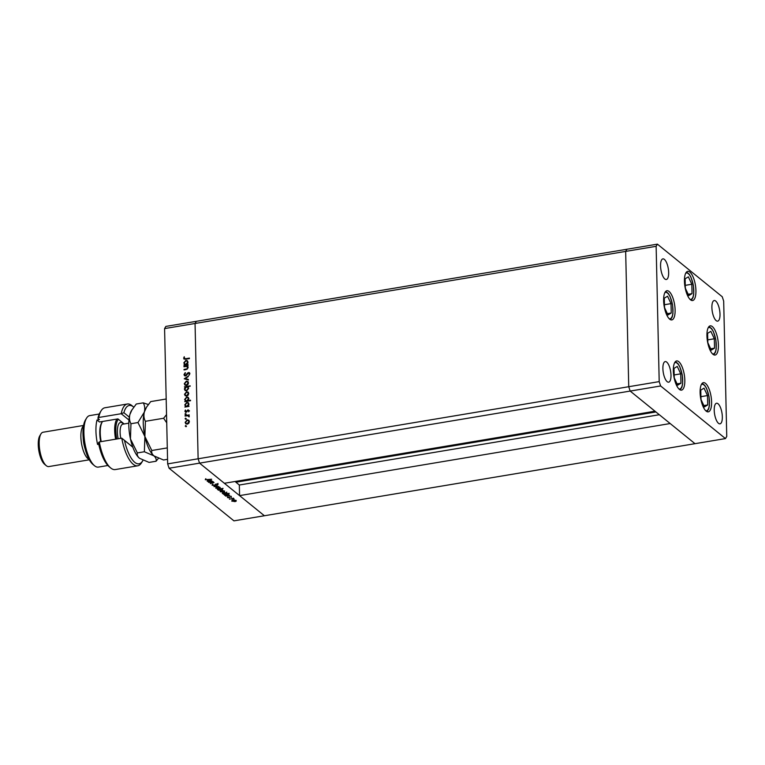 <?xml version="1.0" encoding="UTF-8"?>
<svg xmlns="http://www.w3.org/2000/svg" width="765" height="765" viewBox="0 0 765 765"><rect width="100%" height="100%" fill="white"/><g stroke="black" fill="none" stroke-linecap="round" stroke-linejoin="round"><path stroke-width="1.15" d="M660.625 385.971L169.084 468.237L233.927 520.85L264.394 515.753L199.55 463.141L224.374 483.279L654.983 411.207L630.159 391.068L628.734 386.707L625.665 251.417L626.937 249.247L625.665 251.417L628.734 386.707L630.159 391.068L695.002 443.681L670.178 423.542L239.569 495.615L264.394 515.753L725.469 438.584L726.75 436.413L723.68 301.114L722.256 296.763L657.412 244.15L656.131 246.311L659.201 381.611L660.625 385.971L725.469 438.584M659.201 381.611L198.125 458.78L199.55 463.141L198.125 458.78L195.056 323.48L196.337 321.319L657.412 244.15M239.569 495.615L239.33 485.02L235.907 482.237A1.626 0.583 80.5 0 1 235.448 481.424M169.084 468.237L167.659 463.886L198.125 458.78L195.056 323.48L656.131 246.311M659.315 414.726L239.33 485.02M700.109 392.598A14.793 5.279 -99.5 0 1 703.408 382.663A14.793 5.279 -99.5 0 1 711.593 401.921A14.793 5.279 -99.5 0 1 708.294 411.847A14.793 5.279 -99.5 0 1 700.109 392.598M673.334 370.872A14.793 5.279 -99.5 0 1 676.633 360.937A14.793 5.279 -99.5 0 1 684.818 380.195A14.793 5.279 -99.5 0 1 681.519 390.121A14.793 5.279 -99.5 0 1 673.334 370.872M663.628 300.664A14.793 5.279 -99.5 0 1 666.927 290.729A14.793 5.279 -99.5 0 1 675.113 309.978A14.793 5.279 -99.5 0 1 671.813 319.913A14.793 5.279 -99.5 0 1 663.628 300.664M684.446 281.281A14.793 5.279 -99.5 0 1 687.745 271.346A14.793 5.279 -99.5 0 1 695.93 290.595A14.793 5.279 -99.5 0 1 692.631 300.53A14.793 5.279 -99.5 0 1 684.446 281.281M706.937 335.797A14.793 5.279 -99.5 0 1 710.236 325.861A14.793 5.279 -99.5 0 1 718.412 345.12A14.793 5.279 -99.5 0 1 715.112 355.046A14.793 5.279 -99.5 0 1 706.937 335.797M670.991 375.175A10.442 3.729 80.5 0 0 665.215 361.587A10.442 3.729 80.5 0 0 662.892 368.596A10.442 3.729 80.5 0 0 668.667 382.184A10.442 3.729 80.5 0 0 670.991 375.175M711.89 307.549A10.442 3.729 -99.5 0 1 714.223 300.54A10.442 3.729 -99.5 0 1 719.999 314.128A10.442 3.729 -99.5 0 1 717.666 321.147A10.442 3.729 -99.5 0 1 711.89 307.549M660.558 265.904A10.442 3.729 -99.5 0 1 662.882 258.886A10.442 3.729 -99.5 0 1 668.658 272.474A10.442 3.729 -99.5 0 1 666.334 279.493A10.442 3.729 -99.5 0 1 660.558 265.904M722.332 416.829A10.442 3.729 80.5 0 0 716.547 403.241A10.442 3.729 80.5 0 0 714.223 410.25A10.442 3.729 80.5 0 0 719.999 423.839A10.442 3.729 80.5 0 0 722.332 416.829M187.741 366.55L188.171 367.669L186.134 369.581L184.04 369.925L184.021 369.418L186.889 368.873L187.674 367.669L186.555 366.425L183.963 366.779L183.954 366.272L188.056 365.584L187.588 366.406M187.358 366.846L186.555 366.425M184.575 374.515L185.885 375.749L184.91 374.793L185.885 375.749L186.431 375.452L188.553 372.478L189.902 373.664L188.984 375.338L189.318 373.703L188.592 372.985L185.551 375.988L184.508 375.72L184.002 374.611L185.187 372.67L184.575 374.515L185.551 375.472L187.712 372.938L189.471 372.689M189.041 375.29L189.663 373.97L188.592 372.985M184.241 378.78L188.295 376.122L185.35 378.551L188.372 379.44L188.381 379.995L184.241 378.78M187.932 381.572L188.525 382.949L187.884 384.642L186.44 385.455L184.91 385.072L184.279 383.657L186.335 381.142L187.884 381.534M188.171 392.177L188.764 393.554L188.123 395.247L186.679 396.069L185.149 395.677L184.518 394.262L186.584 391.747L188.123 392.139M185.207 407.028L185.914 406.731L184.757 404.886L186.842 402.352L188.305 402.715L189.003 404.188L188.209 406.014L188.984 406.397L184.881 407.085L185.407 406.32M186.058 426.746L185.235 426.076L185.694 425.522L185.713 426.478M185.579 426.354L185.694 425.522L186.172 425.923M167.659 463.886L164.58 328.587L165.862 326.416L196.337 321.319L195.056 323.48L164.58 328.587M188.812 420.272L189.395 421.639L188.764 423.341L187.31 424.154L185.79 423.772L185.149 422.347L187.215 419.842L188.754 420.224M185.885 419.363L185.073 418.694L186.01 418.532L185.073 418.694L185.551 419.086M185.407 418.962L185.532 418.139L186.01 418.532M185.082 416.084L185.073 415.567L189.175 414.888L188.582 415.5L189.146 416.868L187.874 415.711L185.082 416.084M189.07 415.854L189.28 416.399M189.041 416.935L187.874 415.711M185.78 414.754L184.967 414.085L185.905 413.922L184.967 414.085L185.446 414.477M185.302 414.353L185.426 413.53L185.905 413.922M185.407 411.178L186.421 412.077L185.742 411.455L186.813 411.876L188.047 409.782L189.146 410.662L188.592 411.828L188.649 410.748L187.712 410.499L186.115 412.316L184.901 411.293L185.426 410.002L186.086 411.8L188.047 409.782L189.146 410.662M188.572 411.809L188.984 411.015L188.085 410.298M186.115 412.316L184.901 411.293L185.426 410.002M185.092 401.615L185.79 401.319L184.633 399.473L186.717 396.939L188.19 397.303L188.879 398.775L188.056 400.611L190.504 400.2L190.514 400.707L184.757 401.673L185.283 400.908M188.123 387.052L188.639 388.343L186.564 390.867L185.092 390.513L184.394 389.031L185.187 387.214L184.422 386.822L190.179 385.856L187.98 386.918M184.26 365.048L184.958 364.742L183.801 362.897L185.885 360.363L187.358 360.726L188.047 362.199L187.262 364.025L188.027 364.417L183.925 365.096L184.451 364.341M184.202 358.163L185.666 358.718L189.404 358.087L189.414 358.603L185.627 359.234L183.629 358.24L184.241 356.748L184.623 358.766M184.011 359.12L184.241 356.748M213.856 482.428L210.327 483.652L213.311 482.486L208.807 482.419L212.909 481.74L212.383 482.036L213.99 482.658M212.947 482.983L213.301 482.17M214.305 485.536L212.115 485.24L212.622 484.455L212.689 485.144L214.104 485.364L216.132 484.016L218.025 484.264L217.709 484.934L216.371 484.178L214.305 485.316M212.096 484.761L212.622 484.455M213.1 484.57L212.689 485.144M218.025 484.264L217.709 484.934L217.509 484.092M217.174 484.838L217.423 484.025M213.99 486.626L217.279 485.278L215.089 486.425L218.886 486.578L213.99 486.588M215.921 487.649L215.94 488.28L217.155 487.2L218.847 487.142L220.186 487.563L220.167 488.213L218.943 488.644L215.74 487.955M220.186 487.563L220.167 488.213L220.148 487.534M220.32 491.216L220.33 491.838L221.544 490.767L223.237 490.709L224.575 491.13L224.556 491.78L223.332 492.211L220.129 491.522M224.719 494.792L224.728 495.414L225.962 494.324L228.984 494.706L228.85 495.414L229.825 495.462L225.723 496.141L226.22 495.854L224.537 495.108M228.984 494.706L228.85 495.414L228.831 494.601M231.929 500.635L231.938 501.257L233.153 500.176L234.845 500.128L236.184 500.549L236.165 501.199L234.941 501.63L231.738 500.941M236.184 500.549L236.165 501.199L236.146 500.52M229.452 499.172L233.335 498.311L234.09 498.99L229.443 498.962M233.535 498.962L233.516 498.12M230.15 496.705L231.527 497.336L230.389 496.877L229.079 497.776L227.387 497.566L230.15 496.705M231.03 497.279L231.154 496.695M222.472 492.976L222.491 493.588L223.724 492.507L226.736 492.89L226.574 493.597L229.232 493.358L223.476 494.324L223.973 494.037L222.299 493.282M226.736 492.89L226.727 492.067M222.414 489.38L221.19 490.47L218.168 490.088L218.293 489.38L217.327 489.332L223.084 488.366L220.894 488.94L222.605 489.686M218.149 489.476L218.168 490.088L218.503 489.476M207.325 480.678L207.334 481.3L208.568 480.21L211.589 480.592L211.456 481.3L212.421 481.338L208.319 482.026L208.826 481.74L207.143 480.994M211.589 480.592L211.456 481.3L211.436 480.487M205.909 479.645L211.637 479.225L205.326 479.741L205.403 479.167L205.909 479.645L205.823 478.699M236.146 500.377L234.922 500.817M234.731 501.457L235.677 500.635L233.363 500.358L232.445 501.171L234.731 501.457M232.273 500.119L232.445 501.171M229.615 496.868L229.634 497.604M227.549 495.634L228.486 494.792L226.172 494.496L225.245 495.338L227.549 495.634M225.082 494.286L225.245 495.338M225.312 493.808L226.239 492.976L223.925 492.679L222.998 493.511L225.312 493.808M222.835 492.459L222.998 493.511M224.537 490.958L223.313 491.398M223.122 492.038L224.069 491.216L221.754 490.939L220.836 491.761L223.122 492.038M220.664 490.7L220.836 491.761M222.395 488.567L221.171 489.648M219.593 489.16L218.666 490.002L220.97 490.298L221.907 489.457L219.593 488.95M218.494 488.94L218.666 490.002M220.148 487.391L218.924 487.831M218.723 488.472L219.679 487.649L217.365 487.372L216.438 488.194L218.723 488.472M216.275 487.133L216.438 488.194M218.006 483.451L217.69 484.121M215.548 484.188L215.558 484.781M210.155 481.51L211.083 480.678L208.778 480.382L207.841 481.214L210.155 481.51M207.688 480.162L207.841 481.214M186.029 425.799L186.507 426.201M185.971 423.896L185.149 422.347M185.493 422.624L187.215 419.842M187.559 420.109L189.022 420.444M186.335 423.485L187.635 423.915L189.232 421.993L188.544 420.779M187.301 423.638L188.898 421.725L188.372 420.626L187.224 420.348L185.656 422.261L186.153 423.361L187.635 423.915M185.866 418.407L186.344 418.809M185.407 415.844L189.185 415.213M189.108 416.667L188.209 415.978L189.108 416.667M185.761 413.808L186.239 414.2M188.984 411.015L188.419 410.566L188.984 411.015M185.455 412.23L185.245 411.56M188.391 410.059L189.49 410.929M185.914 406.731L184.757 404.886M185.092 405.154L186.842 402.352M187.176 402.629L188.477 402.859M188.974 406.215L188.209 406.014M185.971 406.1L188.219 406.024M188.41 405.813L188.84 404.551L188.142 403.298M186.909 406.234L188.496 404.283L187.98 403.145L186.851 402.868L185.264 404.819L185.79 405.976L187.243 406.502M185.79 401.319L184.633 399.473M184.977 399.741L186.717 396.939M187.062 397.217L188.353 397.446M190.514 400.525L188.056 400.611M185.847 400.688L188.075 400.63M188.458 400.162L188.018 397.886M186.784 400.822L188.381 398.871L187.865 397.733L186.727 397.456L185.14 399.407L185.666 400.564L187.129 401.09M185.331 395.811L184.518 394.262M184.853 394.539L186.584 391.747M186.918 392.024L188.381 392.349M185.694 395.4L187.004 395.83L188.592 393.908L187.903 392.694M186.66 395.553L188.257 393.631L187.741 392.541L186.584 392.263L185.025 394.176L185.513 395.276L187.004 395.83M184.757 387.1L190.189 386.191M185.264 390.638L184.394 389.031M184.738 389.309L185.187 387.214M185.599 390.198L186.889 390.638L188.477 388.687L187.769 387.406M186.488 386.994L184.901 388.945L185.417 390.074L186.555 390.36L188.142 388.41L187.607 387.253L186.488 386.994M185.092 385.206L184.279 383.657M184.614 383.934L186.335 381.142M186.679 381.419L188.142 381.745M185.455 384.795L186.756 385.225L188.353 383.303L187.664 382.089M186.421 384.948L188.018 383.026L187.502 381.936L186.344 381.659L184.776 383.571L185.273 384.671L186.756 385.225M184.681 378.914L188.305 376.6M188.372 379.612L185.35 378.551M184.69 375.845L184.002 374.611M184.336 374.888L185.522 372.947M188.898 372.746L189.624 372.842M189.663 373.97L188.936 373.253L189.663 373.97M184.288 366.54L188.066 365.909M184.365 369.686L186.889 368.873M187.224 369.151L187.674 367.669M188.008 367.936L186.889 366.703M184.958 364.742L183.801 362.897M184.145 363.174L185.885 360.363M186.23 360.64L187.521 360.879M188.027 364.236L185.952 364.245L187.549 362.294L187.033 361.166L185.895 360.879L184.308 362.83L184.834 363.987L185.952 364.245M185.015 364.111L186.297 364.522M187.454 363.834L187.884 362.572L187.186 361.319M184.537 358.441L186.01 358.986L189.414 358.422M184.193 359.234L183.963 358.508M674.214 377.757L677.685 385.178L680.946 383.217L680.726 373.846L677.264 366.425L674.003 368.386L674.214 377.757M674.252 377.834L674.147 374.86M674.185 374.936L680.726 373.846M677.073 383.867L680.946 383.217M700.989 399.483L704.46 406.904L707.721 404.943L707.501 395.572L704.039 388.151L700.778 390.112L700.989 399.483M701.027 399.56L700.922 396.586M700.96 396.662L707.501 395.572M703.848 405.593L707.721 404.943M707.816 342.682L711.287 350.102L714.539 348.142L714.328 338.771L710.857 331.35L707.606 333.31L707.816 342.682M707.855 342.758L707.749 339.784M707.788 339.861L714.328 338.771M710.675 348.792L714.539 348.142M685.325 288.166L688.796 295.586L692.048 293.626L691.837 284.255L688.366 276.834L685.115 278.795L685.325 288.166M685.364 288.242L685.258 285.269M685.297 285.345L691.837 284.255M688.184 294.276L692.048 293.626M664.508 307.549L667.979 314.96L671.24 313.009L671.02 303.628L667.558 296.218L664.297 298.178L664.508 307.549M664.546 307.626L664.441 304.652M664.479 304.728L671.02 303.628M667.367 313.65L671.24 313.009M133.751 407.133A29.586 10.557 80.5 0 0 133.598 406.999A29.586 10.557 80.5 0 0 123.882 412.718L129.333 417.145M127.363 404.006L104.91 407.764A31.327 11.179 80.5 0 0 101.095 410.815A31.327 11.179 80.5 0 0 98.752 417.47L121.205 413.712A31.327 11.179 -99.5 0 1 127.363 404.006A31.327 11.179 -99.5 0 1 131.963 405.651L133.598 406.999M128.979 420.023L121.205 413.712L123.882 412.718M94.525 465.742L92.881 464.384A24.365 8.692 -99.5 0 1 82.983 433.946A24.365 8.692 -99.5 0 1 85.451 419.956L86.55 418.139A26.106 9.314 80.5 0 0 83.911 433.133A26.106 9.314 80.5 0 0 94.525 465.742A26.106 9.314 80.5 0 0 98.36 467.099L107.894 465.503M85.068 448.739A15.663 5.585 -99.5 0 1 83.156 437.293M89.094 459.402A17.404 6.206 -99.5 0 1 80.88 436.949A17.404 6.206 -99.5 0 1 83.49 425.895M46.254 465.665L44.619 464.307A15.663 5.585 -99.5 0 1 38.25 444.742A15.663 5.585 -99.5 0 1 39.837 435.744L40.937 433.927A17.404 6.206 80.5 0 0 39.178 443.92A17.404 6.206 80.5 0 0 46.254 465.665A17.404 6.206 80.5 0 0 48.807 466.574L89.314 459.794M98.742 444.245L97.576 444.446A26.106 9.314 80.5 0 1 95.941 431.116A26.106 9.314 80.5 0 1 97.021 419.995L99.431 419.593L97.901 418.35A29.586 10.557 -99.5 0 1 99.986 412.631L101.095 410.815M99.307 441.921A31.327 11.179 80.5 0 0 110.657 467.931L109.022 466.574A29.586 10.557 -99.5 0 1 98.456 442.801L99.307 441.921L121.759 438.163L132.804 447.133M110.657 467.931A31.327 11.179 80.5 0 0 115.257 469.567L137.71 465.809A31.327 11.179 -99.5 0 1 121.759 438.163L124.513 440.43A29.586 10.557 80.5 0 0 142.625 460.951A29.586 10.557 80.5 0 0 142.988 460.31M142.625 460.951L141.525 462.768A31.327 11.179 -99.5 0 1 137.71 465.809M132.823 447.171L124.513 440.43M99.268 414.008L89.735 415.605A26.106 9.314 80.5 0 0 86.55 418.139M124.16 423.963L117.915 418.895L99.469 421.984L97.021 419.995M98.752 417.47L97.901 418.35M123.854 424.011A14.793 5.279 80.5 0 0 122.983 423.007M83.567 425.455L43.06 432.235A17.404 6.206 80.5 0 0 40.937 433.927M139.421 458.225L139.431 458.225A26.106 9.314 -99.5 0 1 130.452 438.938L137.375 452.918C136.887 454.802 137.595 456.6 139.507 458.283L139.431 458.225A26.106 9.314 -99.5 0 0 139.507 458.283L149.079 462.414L156.07 461.238C156.557 459.354 155.85 457.566 153.937 455.873A26.106 9.314 -99.5 0 1 153.861 455.806L153.937 455.873C152.025 454.18 151.317 452.392 151.814 450.499L144.891 436.528L144.365 451.752L163.509 459.995L167.554 459.316M151.814 450.499L167.296 447.908M153.861 455.806L153.861 455.806A26.106 9.314 -99.5 0 1 144.891 436.528L145.407 421.305L163.624 418.254L166.722 422.844M145.407 421.305C143.906 418.627 143.543 415.548 144.336 412.077L146.526 407.171L150.705 401.596L166.187 399.005M166.541 414.592L163.624 418.254M148.334 404.513L143.256 402.849C144.757 405.526 145.12 408.596 144.336 412.077L137.968 422.548L144.891 436.528A26.106 9.314 -99.5 0 1 144.336 412.077A26.106 9.314 -99.5 0 1 145.895 408.204L146.526 407.171M156.07 461.238L158.441 458.321M132.087 409.591L129.897 414.487C129.113 417.967 129.467 421.046 130.968 423.724L130.452 438.938A26.106 9.314 -99.5 0 1 129.897 414.487A26.106 9.314 -99.5 0 1 131.456 410.623L136.266 404.016L143.256 402.849M130.968 423.724L137.968 422.548M137.375 452.918L144.365 451.752M102.596 421.458A19.144 6.828 80.5 0 0 102.185 422.051A19.144 6.828 80.5 0 0 101.2 441.606M115.63 439.196A19.144 6.828 -99.5 0 1 117.026 419.038M100.703 441.692A18.274 6.522 -99.5 0 1 101.63 422.959L102.185 422.051M118.422 419.306A18.274 6.522 80.5 0 0 116.739 439.005M655.892 411.943L235.907 482.237M229.883 496.762L229.892 497.26M678.947 388.983A13.407 4.781 80.5 0 0 680.324 388.783A13.407 4.781 80.5 0 0 681.835 373.177A13.407 4.781 80.5 0 0 674.625 362.82A13.407 4.781 80.5 0 0 674.567 362.859M705.722 410.709A13.407 4.781 80.5 0 0 707.099 410.509A13.407 4.781 80.5 0 0 708.61 394.903A13.407 4.781 80.5 0 0 701.4 384.546A13.407 4.781 80.5 0 0 701.352 384.575M712.54 353.908A13.407 4.781 80.5 0 0 713.917 353.707A13.407 4.781 80.5 0 0 715.438 338.101A13.407 4.781 80.5 0 0 708.227 327.745A13.407 4.781 80.5 0 0 708.17 327.783M690.059 299.392A13.407 4.781 80.5 0 0 691.426 299.192A13.407 4.781 80.5 0 0 692.947 283.586A13.407 4.781 80.5 0 0 685.736 273.229A13.407 4.781 80.5 0 0 685.679 273.258M669.241 318.776A13.407 4.781 80.5 0 0 670.618 318.575A13.407 4.781 80.5 0 0 672.129 302.969A13.407 4.781 80.5 0 0 664.919 292.613A13.407 4.781 80.5 0 0 664.871 292.641M122.783 424.193L122.83 424.183A12.183 4.351 80.5 0 0 120.813 438.326M118.154 438.775A14.277 5.087 -99.5 0 1 118.24 425.053A14.277 5.087 -99.5 0 1 123.519 424.068M231.212 497.059L231.193 496.236M227.807 497.346L227.788 496.533M212.603 485L212.584 484.188M217.518 484.494L217.499 483.681M213.435 482.667L213.416 481.854M680.171 389.892L681.902 387.214L682.629 383.848L682.284 375.022L679.731 366.512L677.991 363.633L675.438 361.596M706.946 411.618L708.677 408.94L709.413 405.574L709.059 396.748L706.506 388.238L704.766 385.359L702.213 383.322M713.774 354.817L715.495 352.139L716.231 348.773L715.877 339.947L713.334 331.436L711.593 328.558L709.031 326.521M691.283 300.301L693.004 297.623L693.74 294.257L693.396 285.431L690.843 276.92L689.102 274.042L686.54 272.005M670.465 319.684L672.196 317.006L672.932 313.64L672.578 304.814L670.025 296.304L668.285 293.425L665.732 291.389M122.83 424.183L128.816 423.179"/></g></svg>
